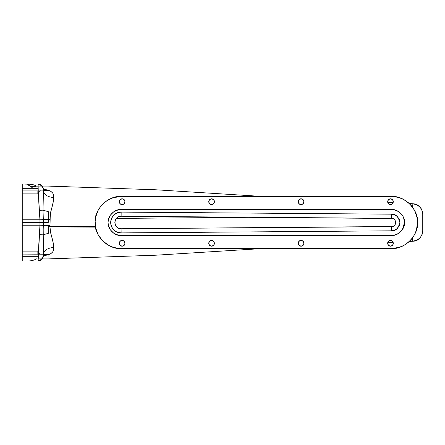 <?xml version="1.0" encoding="UTF-8"?>
<svg xmlns="http://www.w3.org/2000/svg" width="445" height="445" viewBox="0 0 445 445"><rect width="100%" height="100%" fill="white"/><g stroke="black" fill="none" stroke-linecap="round" stroke-linejoin="round"><path stroke-width="0.67" d="M22.25 184.141L22.25 260.987L38.12 260.987C41.018 260.731 42.742 259.174 43.293 256.32L43.293 256.32C42.742 259.174 41.018 260.731 38.12 260.987L28.63 260.965M33.536 188.691L27.451 184.013C29.181 186.499 32.179 187.212 36.446 186.143L38.153 186.143L36.446 186.143L34.371 185.098L30.972 184.263L22.25 184.013L22.25 190.911L38.22 190.911L39.238 210.29L43.02 210.179L43.293 188.68C42.742 185.826 41.018 184.269 38.12 184.013L38.22 190.911L43.41 190.899L38.22 190.911L38.12 184.03M43.315 189.019L43.26 188.474L41.519 186.878M38.798 260.948L38.481 260.976M40.656 254.184L43.41 254.101L43.02 210.179L39.238 210.29L39.961 219.78L22.25 219.78L22.25 190.911L38.22 190.911L39.961 219.78L22.25 219.78L22.25 225.22L22.25 222.533L48.255 222.428L48.255 211.881L48.255 222.428L22.25 222.533L22.25 219.78M42.486 254.195L22.25 254.089L22.25 260.987L27.451 260.987L22.25 260.987M22.25 188.691L37.853 188.691L38.198 189.264L37.853 188.691L22.25 188.691M37.853 193.892L22.25 193.892L37.853 193.892L37.853 190.911M39.16 190.866L39.416 191.294L39.16 190.866M22.25 251.108L37.853 251.108L37.853 254.089L37.853 251.108L22.25 251.108M37.853 256.309L22.25 256.309L37.853 256.309L38.198 255.736L37.853 256.309M39.416 253.706L39.16 254.134L39.416 253.706M211.019 198.887L211.575 198.832C207.887 198.676 207.887 204.711 211.575 204.555C207.887 204.711 207.887 198.676 211.575 198.832L213.6 199.672L214.44 201.696L213.6 203.715L211.575 204.555L209.556 203.715L208.716 201.696L209.556 199.672L211.575 198.832C215.269 198.676 215.269 204.711 211.575 204.555C215.269 204.711 215.269 198.676 211.575 198.832L213.6 199.672L214.223 200.6L214.384 202.253L213.6 203.715L212.671 204.338L210.485 204.338M302.133 204.338L299.947 204.338L299.018 203.715L298.233 202.253L298.662 200.105L299.452 199.316L301.037 198.832C297.349 198.676 297.349 204.711 301.037 204.555C297.349 204.711 297.349 198.676 301.037 198.832L303.062 199.672L303.902 201.696L303.062 203.715L301.037 204.555L299.018 203.715L298.178 201.696L299.018 199.672L301.037 198.832C304.73 198.676 304.73 204.711 301.037 204.555C304.73 204.711 304.73 198.676 301.037 198.832L301.599 198.887M390.504 198.832C386.811 198.676 386.811 204.711 390.504 204.555C386.811 204.711 386.811 198.676 390.504 198.832L392.523 199.672L393.363 201.696L392.523 203.715L390.504 204.555L388.479 203.715L387.639 201.696L388.479 199.672L390.504 198.832C394.192 198.676 394.192 204.711 390.504 204.555C394.192 204.711 394.192 198.676 390.504 198.832L392.523 199.672L393.363 201.696L392.523 203.715L390.504 204.555L388.479 203.715L387.639 201.696L388.479 199.672L390.504 198.832M122.114 198.832C118.426 198.676 118.426 204.711 122.114 204.555C118.426 204.711 118.426 198.676 122.114 198.832L124.138 199.672L124.978 201.696L124.138 203.715L122.114 204.555L120.094 203.715L119.254 201.696L120.094 199.672L122.114 198.832C125.802 198.676 125.802 204.711 122.114 204.555C125.802 204.711 125.802 198.676 122.114 198.832L124.138 199.672L124.978 201.696L124.138 203.715L122.114 204.555L120.094 203.715L119.254 201.696L120.094 199.672L122.114 198.832M390.504 240.445C386.811 240.289 386.811 246.324 390.504 246.168C386.811 246.324 386.811 240.289 390.504 240.445L392.523 241.285L393.363 243.304L392.523 245.329L390.504 246.168L388.479 245.329L387.639 243.304L388.479 241.285L390.504 240.445C394.192 240.289 394.192 246.324 390.504 246.168C394.192 246.324 394.192 240.289 390.504 240.445L392.523 241.285L393.363 243.304L392.523 245.329L390.504 246.168L388.479 245.329L387.639 243.304L388.479 241.285L390.504 240.445M301.599 246.113L299.452 245.685L298.233 243.866L298.662 241.718L299.947 240.662L301.037 240.445C297.349 240.289 297.349 246.324 301.037 246.168C297.349 246.324 297.349 240.289 301.037 240.445L303.062 241.285L303.902 243.304L303.062 245.329L301.037 246.168L299.018 245.329L298.178 243.304L299.018 241.285L301.037 240.445C304.73 240.289 304.73 246.324 301.037 246.168C304.73 246.324 304.73 240.289 301.037 240.445L302.133 240.662M210.485 240.662L211.575 240.445C207.887 240.289 207.887 246.324 211.575 246.168C207.887 246.324 207.887 240.289 211.575 240.445L213.6 241.285L214.44 243.304L213.6 245.329L211.575 246.168L209.556 245.329L208.716 243.304L209.556 241.285L211.575 240.445C215.269 240.289 215.269 246.324 211.575 246.168C215.269 246.324 215.269 240.289 211.575 240.445L213.6 241.285L214.44 243.304L213.6 245.329L212.137 246.113L211.019 246.113M122.114 240.445C118.426 240.289 118.426 246.324 122.114 246.168C118.426 246.324 118.426 240.289 122.114 240.445L124.138 241.285L124.978 243.304L124.138 245.329L122.114 246.168L120.094 245.329L119.254 243.304L120.094 241.285L122.114 240.445C125.802 240.289 125.802 246.324 122.114 246.168C125.802 246.324 125.802 240.289 122.114 240.445L124.138 241.285L124.978 243.304L124.138 245.329L122.114 246.168L120.094 245.329L119.254 243.304L120.094 241.285L122.114 240.445M393.074 218.629L391.572 218.339L391.606 214.179L121.073 212.098L121.073 216.259L121.157 212.098L391.606 214.179L394.771 214.829L397.452 216.637L399.237 219.329L399.866 222.5L399.237 225.671L397.452 228.363L394.771 230.171L391.606 230.821L121.073 232.902L121.073 228.741C113.024 229.086 113.024 215.914 121.073 216.259L121.073 212.098C118.031 211.681 110.816 214.802 110.672 222.5C110.816 230.198 118.031 233.319 121.073 232.902L117.096 232.112L115.294 231.15L112.424 228.279L110.872 224.53L110.672 222.5L111.461 218.517L113.72 215.146L117.096 212.888L121.157 212.098L121.123 216.259L119.065 216.593M412.548 237.836L412.754 241.095C418.817 240.267 422.149 236.851 422.75 230.844L422.75 214.167C422.172 208.227 418.884 204.811 412.904 203.921L412.543 207.164L412.904 203.921C418.884 204.811 422.172 208.227 422.75 214.167L422.75 230.844C422.149 236.851 418.817 240.267 412.754 241.095L412.532 237.419M48.255 226.294L95.369 226.433L48.255 226.294L48.255 233.13L48.255 226.294M252.387 217.266L116.345 218.423L252.387 217.266M43.376 190.121L44.227 190.627L48.255 190.249C48.255 184.753 48.255 184.753 48.255 190.249C48.255 184.753 48.255 184.753 48.255 190.249L50.819 191.383L52.682 193.008L53.45 194.515L53.762 197.163L53.105 202.653L50.263 214.112L49.99 226.928L95.48 227.111L49.99 226.928L50.324 231.278L53.111 242.392L53.773 247.515L53.45 250.468L52.677 251.992L50.819 253.606L48.26 254.751L49.729 254.184M122.542 240.478L121.657 240.484M22.25 225.22L39.961 225.22L38.22 254.089L22.25 254.089L22.25 225.22L39.961 225.22L38.12 260.987L38.22 254.089L43.41 254.101C44.383 250.062 47.837 247.865 53.773 247.515C54.084 251.052 52.249 253.466 48.26 254.751L44.227 254.373L48.26 254.751C48.255 260.247 48.255 260.247 48.255 254.751C48.255 260.247 48.255 260.247 48.255 254.751L43.004 255.808M119.06 228.407L121.073 228.741C113.024 229.086 113.024 215.914 121.073 216.259L118.809 216.682M115.989 226.116L117.992 227.929M115.411 219.874L114.832 222.494L115.411 225.12M116.696 218.05L115.989 218.879M117.992 217.071L116.89 217.866M392.624 218.484L121.073 216.259L391.572 218.339C396.901 218.15 396.901 226.85 391.572 226.661L392.674 226.505M43.438 189.236L47.47 190.015L43.972 190.527L47.47 190.015L45.307 189.52L48.255 190.249C52.249 191.522 54.09 193.937 53.773 197.48C53.344 201.863 52.282 206.814 50.585 212.326L50.007 219.635L49.99 226.928L50.585 232.691C52.288 238.242 53.35 243.181 53.773 247.515C47.837 247.865 44.383 250.062 43.41 254.101L43.02 234.821L39.238 234.71L43.02 234.821L50.585 232.691L43.02 234.821L43.31 225.359L39.961 225.22L39.961 219.78L43.31 219.641L39.961 219.78L43.315 219.752L39.967 219.891L39.967 225.109L43.315 225.248L39.961 225.22L50.012 225.354L43.31 225.359L50.018 225.253L43.315 225.248L43.315 219.752L50.012 219.735L43.315 219.752L50.007 219.635L43.31 219.641L43.02 210.179L50.585 212.326L43.02 210.179L43.41 190.899C44.383 194.938 47.837 197.129 53.773 197.48C47.837 197.129 44.383 194.938 43.41 190.899L43.293 188.68C42.759 185.804 41.035 184.247 38.12 184.013L39.255 184.135M43.004 189.192L45.307 189.52M399.577 247.236L397.813 247.737L401.707 246.435L405.351 244.539L408.644 242.091L411.514 239.154L413.889 235.806L415.702 232.123L416.915 228.196L417.499 224.135L416.915 216.804L415.702 212.877L413.889 209.195L411.514 205.846L408.644 202.909L405.351 200.461L401.707 198.565L397.813 197.263L399.582 197.769M113.041 197.764L114.799 197.263L110.905 198.565L107.267 200.461L103.969 202.909L101.098 205.846L98.729 209.195L96.915 212.877L95.703 216.804L95.119 220.865L95.703 228.196L96.915 232.123L98.729 235.806L101.098 239.154L103.969 242.091L107.267 244.539L110.905 246.435L114.799 247.737L113.036 247.231M398.753 233.319L402.352 229.726L404.544 222.5L403.554 217.522L402.352 215.274L403.203 216.748M95.569 227.573L98.139 234.76L102.684 240.89L108.814 245.434L113.525 247.387L118.526 248.382L121.073 248.505L114.994 247.787L121.073 248.505L391.544 248.505L399.093 247.387L403.804 245.434L408.043 242.603L411.647 238.998L414.479 234.76L416.431 230.048L417.549 222.5L417.048 217.427L414.479 210.24L409.934 204.11L403.804 199.566L399.093 197.613L394.092 196.618L121.073 196.495L114.994 197.213L121.073 196.495L113.525 197.613L108.814 199.566L104.575 202.397L100.971 206.002L98.139 210.24L95.569 217.427L95.069 222.5L95.703 228.196M95.703 216.804L95.569 217.427M107.267 200.461L106.628 200.879M121.073 248.505C108.207 249.667 93.906 235.366 95.069 222.5C93.906 209.634 108.207 195.333 121.073 196.495L391.544 196.495C404.41 195.333 418.712 209.634 417.549 222.5C418.712 235.366 404.41 249.667 391.544 248.505L397.624 247.787L391.544 248.505L121.073 248.505M106.628 244.121L107.267 244.539M110.26 229.72L109.414 228.252M109.609 216.37L108.319 219.98L108.074 222.5L108.319 225.037L110.265 229.726L113.848 233.314L118.537 235.255L121.073 235.505L391.544 235.505L121.073 235.505C114.643 236.084 107.49 228.936 108.074 222.5C107.49 216.064 114.643 208.916 121.073 209.495L118.537 209.745L113.848 211.687L110.265 215.274L108.319 219.964M403.009 228.63L404.294 225.037L404.294 219.964M397.624 197.213L391.544 196.495L397.624 197.213M405.99 200.879L405.351 200.461M417.048 217.427L416.915 216.804M416.915 228.196L417.048 227.573M405.351 244.539L405.99 244.121M118.526 235.249L391.544 235.505L394.081 235.255L398.764 233.314M394.092 209.751L121.073 209.495L391.544 209.495C397.975 208.916 405.128 216.064 404.544 222.5C405.128 228.936 397.975 236.084 391.544 235.505L394.081 235.255M402.358 215.28L398.764 211.687L394.081 209.745L391.544 209.495L118.537 209.745M394.665 219.747L393.703 218.946M395.399 224.069L395.661 221.888L394.865 219.997M394.86 225.009L395.232 224.425M393.697 226.06L394.442 225.482M118.787 228.307L121.123 228.741L392.624 226.516M121.123 228.741L391.572 226.661C396.901 226.85 396.901 218.15 391.572 218.339L391.606 214.179C395.527 213.745 398.281 216.52 399.866 222.5C398.281 228.48 395.527 231.255 391.606 230.821L391.572 226.661L391.606 230.821L121.073 232.902L121.073 228.741L121.123 232.902M121.652 204.516L122.547 204.522M409.283 241.518L414.746 241.084L417.466 240.016L419.874 238.142L422.06 234.687L422.75 230.738M422.75 226.939L422.75 223.852M422.75 215.33L422.75 214.167M115.383 219.936L114.832 222.494L115.377 225.048M395.549 223.613L395.705 222.533M395.705 222.478L395.555 221.399M417.499 220.865L417.499 224.135M95.119 224.135L95.119 220.865M129.823 196.612L129.645 196.963M129.645 248.037L129.823 248.388M204.044 196.963L203.871 196.612M219.285 196.612L219.107 196.963M209.99 204.071L208.933 202.792L208.716 201.696L208.933 200.6L209.99 199.316M293.505 196.963L293.333 196.612M308.747 196.612L308.574 196.963M302.628 199.316L303.685 200.6L303.902 201.696L303.685 202.792L302.628 204.071M382.967 196.963L382.795 196.612M382.795 248.388L382.967 248.037M308.574 248.037L308.747 248.388M293.333 248.388L293.505 248.037M302.628 240.929L303.685 242.208L303.902 243.304L303.685 244.4L302.628 245.685M219.107 248.037L219.285 248.388M203.871 248.388L204.044 248.037M209.99 245.685L208.933 244.4L208.716 243.304L208.933 242.208L209.99 240.929M36.446 186.143C34.043 184.692 31.044 183.98 27.451 184.013L38.12 184.013C41.018 184.269 42.742 185.826 43.293 188.68C42.759 185.804 41.035 184.247 38.12 184.013L42.281 186.093L38.12 184.013M40.562 190.816L40.901 190.81M41.519 258.117L43.293 256.32L43.41 254.101L43.315 255.981M48.255 254.751L47.47 254.985L44.344 254.362L47.47 254.985L43.438 255.764M38.632 260.965L42.281 258.907L38.12 260.987C41.035 260.748 42.759 259.196 43.293 256.32L44.5 254.24L43.376 254.874M47.47 190.015L48.255 190.249L44.5 190.755L43.293 188.669M27.451 260.987C31.044 261.02 34.043 260.308 36.446 258.857M409.294 203.493L414.74 203.927L417.46 204.989L419.869 206.864L421.56 209.211L422.511 211.826L422.75 214.051M393.163 242.258L387.756 242.508M263.106 248.505L155.811 255.208L48.255 258.912L38.153 258.907M38.153 186.093L48.255 186.093L155.8 189.781L263.078 196.495M393.157 202.759L387.762 202.519M43.293 256.32C42.759 259.196 41.035 260.748 38.12 260.987"/></g></svg>
